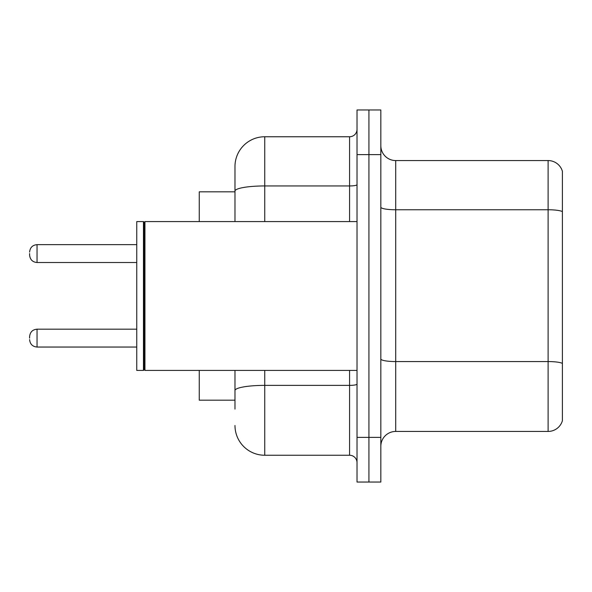 <?xml version="1.0" encoding="UTF-8"?>
<svg xmlns="http://www.w3.org/2000/svg" width="592" height="592" viewBox="0 0 592 592"><rect width="100%" height="100%" fill="white"/><g stroke="black" fill="none" stroke-linecap="round" stroke-linejoin="round"><path stroke-width="0.89" d="M234.98 191.823L199.26 191.823L199.26 221.586M234.98 400.177L199.26 400.177L199.26 370.414M380.834 446.316A14.881 14.881 0 0 1 395.715 431.435L548.111 431.435L548.111 160.565L395.715 160.565A14.881 14.881 0 0 1 380.834 145.684A14.881 14.881 0 0 0 395.715 160.565L395.715 431.435M380.834 482.036L380.834 109.964L368.927 109.964L368.927 482.036L380.834 482.036L357.02 482.036L357.02 437.384L368.927 437.384L368.927 482.036M562.4 171.28A14.881 14.881 0 0 0 548.111 160.565A14.881 14.881 0 0 1 562.4 171.28L562.4 420.72A14.881 14.881 0 0 1 548.111 431.435M562.4 211.825L562.4 363.421A14.881 2.583 180 0 0 548.111 361.564L395.715 361.564A14.881 2.583 -0 0 1 380.834 358.981M234.98 409.109L234.98 370.414M357.02 109.964L368.927 109.964L357.02 109.964L357.02 437.384M368.927 109.964L368.927 437.384L380.834 437.384M264.75 370.414L264.75 455.248L349.576 455.248L349.576 370.414M234.98 166.522L234.98 191.12L234.98 166.522A29.763 29.763 0 0 1 264.75 136.752L349.576 136.752A7.444 7.444 0 0 0 357.02 129.315M234.98 221.586L234.98 191.12A29.763 5.165 180 0 1 264.75 185.947L349.576 185.947L349.576 136.752M357.02 462.685A7.444 7.444 0 0 0 349.576 455.248M264.75 455.248A29.763 29.763 0 0 1 234.98 425.478M144.944 370.414L144.196 369.667L144.196 222.333L144.944 221.586L144.944 370.414L357.02 370.414M143.449 370.414L136.752 370.414L136.752 221.586L143.449 221.586L143.449 370.414L144.196 369.667M29.6 338.121L29.6 336.633L29.6 338.121M29.6 253.583L29.6 255.071L29.6 253.583M562.4 211.625A14.881 2.583 180 0 0 548.111 209.76L395.715 209.76A14.881 2.583 0 0 1 380.834 207.178M380.834 154.616L357.02 154.616M357.02 384.082A7.444 1.295 0 0 1 349.576 385.377L264.75 385.377A29.763 5.165 180 0 0 234.98 390.542M264.75 136.752L264.75 221.586M349.576 221.586L349.576 185.947A7.444 1.295 0 0 0 357.02 184.66M29.6 336.633C30.081 332.068 32.56 329.589 37.044 329.189L37.044 347.045L136.752 347.045M136.752 244.651L37.044 244.651L37.044 262.515C32.56 262.115 30.081 259.636 29.6 255.071M144.196 222.333L143.449 221.586M144.944 221.586L357.02 221.586M37.044 329.189L136.752 329.189M37.044 347.045C32.56 346.646 30.081 344.167 29.6 339.608M37.044 262.515L136.752 262.515M37.044 244.651C32.56 245.051 30.081 247.537 29.6 252.096"/></g></svg>

